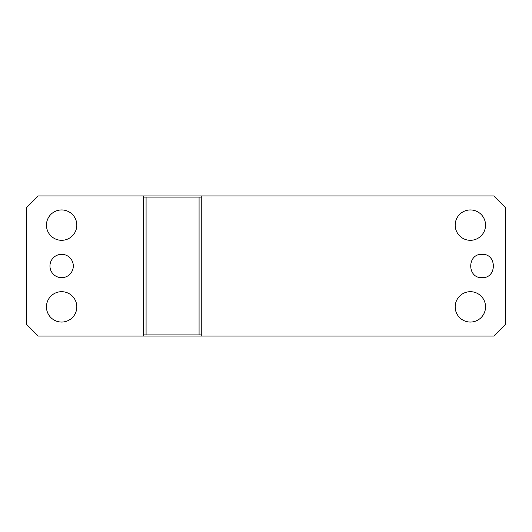 <?xml version="1.0" encoding="UTF-8"?>
<svg xmlns="http://www.w3.org/2000/svg" width="532" height="532" viewBox="0 0 532 532"><rect width="100%" height="100%" fill="white"/><g stroke="black" fill="none" stroke-linecap="round" stroke-linejoin="round"><path stroke-width="0.8" d="M61.632 254.323A11.677 11.677 0 0 1 73.31 266A11.677 11.677 0 0 1 61.632 277.677A11.677 11.677 0 0 1 49.955 266A11.677 11.677 0 0 1 61.632 254.323M143.381 197.099L143.381 195.929L38.277 195.929L26.6 207.613L26.6 324.387L38.277 336.071L143.381 336.071L143.381 197.099L201.768 197.099L201.768 195.929L143.381 195.929M61.632 322.053A15.182 15.182 0 0 1 46.45 306.871A15.182 15.182 0 0 1 61.632 291.689A15.182 15.182 0 0 1 76.814 306.871A15.182 15.182 0 0 1 61.632 322.053M61.632 240.311A15.182 15.182 0 0 1 46.45 225.129A15.182 15.182 0 0 1 61.632 209.947A15.182 15.182 0 0 1 76.814 225.129A15.182 15.182 0 0 1 61.632 240.311M201.768 195.929L493.723 195.929L505.4 207.613L505.4 324.387L493.723 336.071L143.381 336.071M201.768 336.071L201.768 334.901L143.381 334.901M482.045 277.677C497.107 278.402 497.107 253.598 482.045 254.323C466.976 253.598 466.976 278.402 482.045 277.677M470.368 322.053A15.182 15.182 0 0 1 455.186 306.871A15.182 15.182 0 0 1 470.368 291.689A15.182 15.182 0 0 1 485.55 306.871A15.182 15.182 0 0 1 470.368 322.053M470.368 240.311A15.182 15.182 0 0 1 455.186 225.129A15.182 15.182 0 0 1 470.368 209.947A15.182 15.182 0 0 1 485.55 225.129A15.182 15.182 0 0 1 470.368 240.311M146.081 197.099L146.081 334.901M199.074 334.901L199.074 197.099M201.768 334.901L201.768 197.099"/></g></svg>
